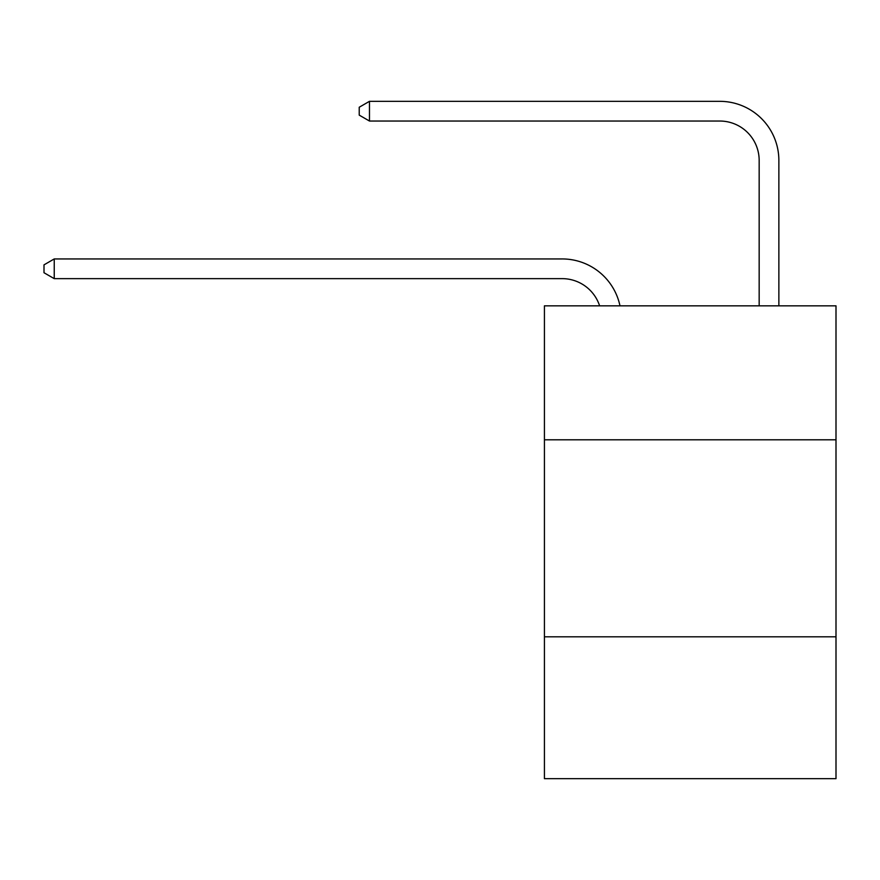 <?xml version="1.0" encoding="UTF-8"?>
<svg xmlns="http://www.w3.org/2000/svg" width="880" height="880" viewBox="0 0 880 880"><rect width="100%" height="100%" fill="white"/><g stroke="black" fill="none" stroke-linecap="round" stroke-linejoin="round"><path stroke-width="1.32" d="M836 439.802L836 305.833L544.423 305.833L544.423 439.802L836 439.802L836 778.668L544.423 778.668L544.423 439.802M836 636.823L544.423 636.823M562.144 278.641A39.402 39.402 -37.4 0 1 599.61 305.833A39.402 39.402 -32.3 0 0 562.144 278.641L54.241 278.641L44 272.734L44 264.858L54.241 258.94L562.144 258.94A59.103 59.103 142.6 0 1 619.982 305.833M759.165 305.833L759.165 160.435A39.402 39.402 133 0 0 719.763 121.033L369.468 121.033L359.227 115.126L359.227 107.239L369.468 101.332L719.763 101.332A59.103 59.103 46.9 0 1 778.866 160.435L778.866 305.833M759.165 160.435A39.402 39.402 -133.1 0 0 719.763 121.033A39.402 39.402 -133.1 0 1 759.165 160.435A39.402 39.402 -133.1 0 0 719.763 121.033A39.402 39.402 -133.1 0 1 759.165 160.435A39.402 39.402 -133.1 0 0 719.763 121.033A39.402 39.402 -133.1 0 1 759.165 160.435A39.402 39.402 -133.1 0 0 719.763 121.033A39.402 39.402 -133.1 0 1 759.165 160.435A39.402 39.402 -133.1 0 0 719.763 121.033A39.402 39.402 -133.1 0 1 759.165 160.435A39.402 39.402 -133.1 0 0 719.763 121.033A39.402 39.402 -133.1 0 1 759.165 160.435A39.402 39.402 -133.1 0 0 719.763 121.033A39.402 39.402 -133.1 0 1 759.165 160.435A39.402 39.402 -133.1 0 0 719.763 121.033A39.402 39.402 -133.1 0 1 759.165 160.435A39.402 39.402 -133.1 0 0 719.763 121.033A39.402 39.402 -133.1 0 1 759.165 160.435A39.402 39.402 -133.1 0 0 719.763 121.033A39.402 39.402 -133.1 0 1 759.165 160.435A39.402 39.402 -133.1 0 0 719.763 121.033A39.402 39.402 -133.1 0 1 759.165 160.435A39.402 39.402 -133.1 0 0 719.763 121.033A39.402 39.402 -133.1 0 1 759.165 160.435A39.402 39.402 -133.1 0 0 719.763 121.033A39.402 39.402 -133.1 0 1 759.165 160.435A39.402 39.402 -133.1 0 0 719.763 121.033A39.402 39.402 -133.1 0 1 759.165 160.435A39.402 39.402 -133.1 0 0 719.763 121.033A39.402 39.402 -133.1 0 1 759.165 160.435A39.402 39.402 -133.1 0 0 719.763 121.033A39.402 39.402 -133.1 0 1 759.165 160.435A39.402 39.402 -133.1 0 0 719.763 121.033A39.402 39.402 -133.1 0 1 759.165 160.435A39.402 39.402 -133.1 0 0 719.763 121.033A39.402 39.402 -133.1 0 1 759.165 160.435A39.402 39.402 -133.1 0 0 719.763 121.033A39.402 39.402 -133.1 0 1 759.165 160.435A39.402 39.402 -133.1 0 0 719.763 121.033A39.402 39.402 -133.1 0 1 759.165 160.435A39.402 39.402 -133.1 0 0 719.763 121.033A39.402 39.402 -133.1 0 1 759.165 160.435A39.402 39.402 -133.1 0 0 719.763 121.033A39.402 39.402 -133.1 0 1 759.165 160.435M54.241 258.94L54.241 278.641M369.468 101.332L369.468 121.033"/></g></svg>
